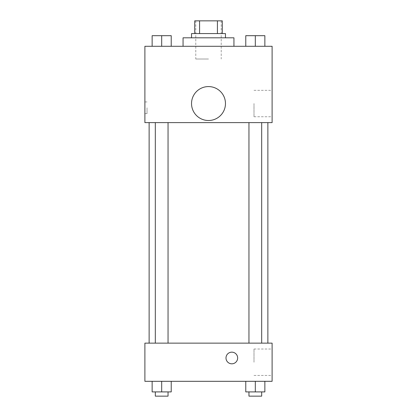 <?xml version="1.0" encoding="UTF-8"?>
<svg xmlns="http://www.w3.org/2000/svg" width="417" height="417" viewBox="0 0 417 417"><rect width="100%" height="100%" fill="white"/><g stroke="black" fill="none" stroke-linecap="round" stroke-linejoin="round"><path stroke-width="0.31" stroke-dasharray="2.08 1.56" d="M208.5 59.016L195.776 59.016L208.5 59.016M208.5 20.85L195.776 20.85L208.5 20.85M217.424 33.574L217.424 20.85L222.282 20.85L222.282 33.574L199.576 33.574L222.282 33.574M217.424 20.85L194.718 20.85M199.576 33.574L194.718 33.574L199.576 33.574L199.576 20.85M225.461 33.574L191.539 33.574M191.539 37.811L225.461 37.811L191.539 37.811M183.058 37.811L233.942 37.811M208.5 46.292L183.058 46.292L208.5 46.292M152.142 46.292L171.225 46.292L152.142 46.292L171.225 46.292L152.142 46.292L171.225 46.292L161.681 46.292L161.681 35.69L152.142 35.69L168.046 35.69L152.142 35.69L152.142 46.292L161.681 46.292L152.142 46.292L152.142 35.69L152.142 46.292L171.225 46.292L161.681 46.292L161.681 35.69L171.225 35.69L155.322 35.69L171.225 35.69L171.225 46.292L171.225 35.69M245.775 46.292L264.858 46.292L245.775 46.292L264.858 46.292L245.775 46.292L264.858 46.292L255.319 46.292L255.319 35.69L245.775 35.69L261.678 35.69L245.775 35.69L245.775 46.292L255.319 46.292L245.775 46.292L245.775 35.69L245.775 46.292L264.858 46.292L255.319 46.292L255.319 35.69L264.858 35.69L248.954 35.69L264.858 35.69L264.858 46.292L264.858 35.69M272.108 46.292L144.892 46.292L144.892 122.624L272.108 122.624L272.108 46.292M144.892 107.784L144.892 113.617L144.892 107.784M208.5 122.624L149.13 122.624L208.5 122.624M255.319 122.624L248.954 122.624L255.319 122.624M161.681 122.624L168.046 122.624L161.681 122.624M272.108 103.541L272.108 116.75L272.108 103.541M208.5 86.58A16.961 16.961 0 0 0 193.811 112.027A16.961 16.961 0 0 0 223.189 112.027A16.961 16.961 0 0 0 208.5 86.58A16.961 16.961 0 0 0 193.811 112.027A16.961 16.961 0 0 0 223.189 112.027A16.961 16.961 0 0 0 208.5 86.58M208.5 120.508A16.961 16.961 0 0 1 193.811 95.06A16.961 16.961 0 0 1 223.189 95.06A16.961 16.961 0 0 1 208.5 120.508M253.995 103.541L253.995 116.75L253.995 103.541M147.029 107.784L147.029 113.617L147.029 107.784M208.5 343.144L149.13 343.144L208.5 343.144M255.319 343.144L248.954 343.144L255.319 343.144M161.681 343.144L168.046 343.144L161.681 343.144M272.108 343.144L144.892 343.144L144.892 381.31L272.108 381.31L272.108 343.144M144.892 357.984L144.892 363.817L144.892 357.984M264.858 391.907L255.319 391.907L264.858 391.907L264.858 381.31L245.775 381.31L264.858 381.31L245.775 381.31L264.858 381.31L245.775 381.31L264.858 381.31L245.775 381.31L264.858 381.31L264.858 391.907L245.775 391.907L245.775 381.31L245.775 391.907L261.678 391.907L255.319 391.907L255.319 381.31L255.319 391.907L245.775 391.907L245.775 381.31M171.225 391.907L161.681 391.907L171.225 391.907L171.225 381.31L152.142 381.31L171.225 381.31L152.142 381.31L171.225 381.31L152.142 381.31L171.225 381.31L152.142 381.31L171.225 381.31L171.225 391.907L152.142 391.907L152.142 381.31L152.142 391.907L168.046 391.907L161.681 391.907L161.681 381.31L161.681 391.907L152.142 391.907L152.142 381.31M272.108 362.227L272.108 349.019L272.108 362.227M231.826 352.151A5.833 5.833 0 0 0 226.775 360.898A5.833 5.833 0 0 0 236.872 360.898A5.833 5.833 0 0 0 231.826 352.151A5.833 5.833 0 0 0 226.775 360.898A5.833 5.833 0 0 0 236.872 360.898A5.833 5.833 0 0 0 231.826 352.151M231.826 363.817A5.833 5.833 0 0 1 226.775 355.07A5.833 5.833 0 0 1 236.872 355.07A5.833 5.833 0 0 1 231.826 363.817M253.995 362.227L253.995 349.019L253.995 362.227M248.954 391.907L248.954 396.15L261.678 396.15L248.954 396.15L261.678 396.15L261.678 391.907L248.954 391.907L261.678 391.907M255.319 391.907L255.319 381.31M155.322 391.907L155.322 396.15L168.046 396.15L155.322 396.15L168.046 396.15L168.046 391.907L155.322 391.907L168.046 391.907M161.681 391.907L161.681 381.31M248.954 35.69L261.678 35.69M255.319 46.292L255.319 35.69M155.322 35.69L168.046 35.69M161.681 46.292L161.681 35.69M195.776 20.85L195.776 59.016M221.224 20.85L221.224 59.016M253.995 116.75L272.108 116.75M253.995 90.338L272.108 90.338M147.029 101.951L144.892 101.951M147.029 113.617L144.892 113.617M168.046 343.144L168.046 122.624M155.322 343.144L155.322 122.624M261.678 343.144L261.678 122.624M248.954 343.144L248.954 122.624M253.995 375.43L272.108 375.43M253.995 349.019L272.108 349.019"/><path stroke-width="0.63" d="M199.576 33.574L199.576 20.85L194.718 20.85L194.718 33.574L194.718 20.85M199.576 20.85L222.282 20.85L222.282 33.574M217.424 33.574L217.424 20.85M191.539 37.811L191.539 33.574L225.461 33.574L225.461 37.811M233.942 46.292L233.942 37.811L183.058 37.811L183.058 46.292M144.892 46.292L272.108 46.292L272.108 122.624L144.892 122.624L144.892 46.292M208.5 120.508A16.961 16.961 0 0 1 193.811 95.06A16.961 16.961 0 0 1 223.189 95.06A16.961 16.961 0 0 1 208.5 120.508M144.892 343.144L272.108 343.144L272.108 381.31L144.892 381.31L144.892 343.144M231.826 363.817A5.833 5.833 0 0 1 226.775 355.07A5.833 5.833 0 0 1 236.872 355.07A5.833 5.833 0 0 1 231.826 363.817M245.775 381.31L245.775 391.907L264.858 391.907L264.858 381.31L264.858 391.907M255.319 391.907L255.319 381.31M261.678 391.907L261.678 396.15L248.954 396.15L248.954 391.907M152.142 381.31L152.142 391.907L171.225 391.907L171.225 381.31L171.225 391.907M161.681 391.907L161.681 381.31M168.046 391.907L168.046 396.15L155.322 396.15L155.322 391.907M245.775 46.292L245.775 35.69L264.858 35.69L264.858 46.292L264.858 35.69M255.319 46.292L255.319 35.69M261.678 35.69L248.954 35.69M152.142 46.292L152.142 35.69L171.225 35.69L171.225 46.292L171.225 35.69M161.681 46.292L161.681 35.69M168.046 35.69L155.322 35.69M267.87 343.144L267.87 122.624M149.13 343.144L149.13 122.624M248.954 122.624L248.954 343.144M261.678 122.624L261.678 343.144M168.046 343.144L168.046 122.624M155.322 343.144L155.322 122.624"/></g></svg>
